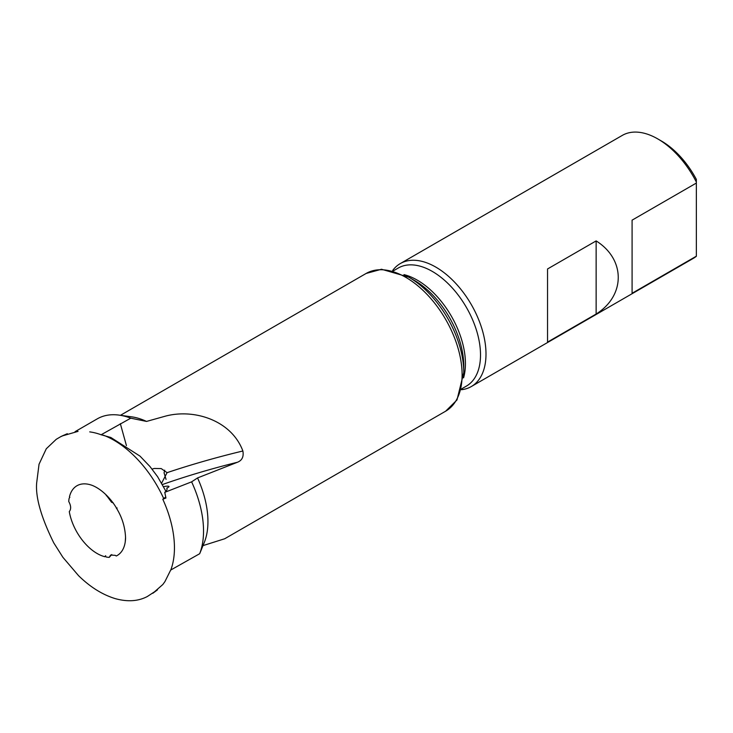 <?xml version="1.0" encoding="UTF-8"?>
<svg xmlns="http://www.w3.org/2000/svg" width="733" height="733" viewBox="0 0 733 733"><rect width="100%" height="100%" fill="white"/><g stroke="black" fill="none" stroke-linecap="round" stroke-linejoin="round"><path stroke-width="1.1" d="M200.512 551.711L199.678 553.717L170.78 570.017A88.042 50.834 -120 0 0 174.445 547.835A88.042 50.834 -120 0 0 162.799 499.246L165.731 497.011M125.572 537.756A40.269 23.254 60 0 1 125.251 541.824A40.269 23.254 60 0 1 116.29 555.981L115.163 555.33L110.582 555.073L109.235 557.355A40.269 23.254 60 0 1 106.413 557.053L105.048 556.246L105.048 556.768A40.269 23.254 60 0 1 69.287 511.588L69.846 510.782C71.193 508.363 70.817 505.266 68.728 501.482A40.269 23.254 60 0 1 69.14 498.238L69.837 497.286L69.452 496.8A40.269 23.254 60 0 1 92.798 485.622C103.866 490.322 113.285 501.876 117.372 509.71C122.384 518.304 125.105 527.54 125.545 537.426L125.251 541.824M111.773 554.56L109.235 557.355M105.689 555.706L105.048 556.768M165.915 491.266L157.586 476.67L150.027 466.591L140.04 456.146L110.857 437.491L101.117 434.761A88.042 50.834 -120 0 0 89.728 431.884M164.705 470.165L164.082 472.858L166.052 479.391M152.07 469.093L154.361 468.451L161.205 468.579L167.087 472.666L161.626 483.139M113.34 502.975L111.553 502.252L105.864 494.592M661.404 141.011L657.794 138.922A71 40.993 -120 0 1 696.35 182.031L696.35 179.393A65.888 38.043 -120 0 0 661.404 141.011L657.794 138.922A71 40.993 -120 0 0 622.29 135.403L400.291 263.578A71 40.993 60 0 1 435.796 267.096A71 40.993 60 0 1 482.177 329.658A71 40.993 60 0 1 471.292 386.557A71 40.993 60 0 1 461.469 389.709M596.14 240.91L547.542 268.965L547.542 342.1L596.14 314.036C625.615 295.564 625.615 259.381 596.14 240.91L596.14 314.036M471.292 386.557L693.29 258.382A71 40.993 -120 0 0 696.35 256.284L696.35 183.058L632.084 220.157L632.084 293.282L696.35 256.184M696.35 182.031L696.35 183.058M162.424 484.54A120.762 16.832 164.5 0 1 237.4 462.266C242.055 460.471 243.887 456.723 242.88 450.997C231.61 420.586 194.612 408.51 165.731 416.06L146.527 421.429L130.767 418.176L101.117 434.761M237.4 462.266L197.553 477.934L191.615 481.847L164.76 492.347C166.895 490.56 167.555 489.168 166.73 488.16A11.16 1.558 -15.5 0 0 168.975 486.501A11.16 1.558 -15.5 0 0 163.569 486.639M200.329 552.151L204.241 542.567A79.521 45.913 -120 0 0 197.553 477.934M463.769 372.483A77.854 44.951 -120 0 0 408.721 277.129L414.402 280.409A69.827 40.315 -120 0 1 463.769 365.923L463.769 372.483L456.98 399.971L445.637 411.204L224.71 538.755L203.068 545.59M461.726 388.802L466.399 386.099A68.16 39.353 -120 0 0 476.844 331.481A68.16 39.353 -120 0 0 432.314 271.421A68.16 39.353 -120 0 0 398.239 268.04L393.566 270.743M164.76 492.347L165.951 498.019L162.799 499.246M116.208 507.722L116.419 508.29L117.143 507.987M199.678 553.717A88.042 50.834 -120 0 0 191.615 481.847M130.767 418.176A88.042 50.834 -120 0 0 119.067 415.116A88.042 50.834 -120 0 0 97.26 418.855L75.059 431.673M146.527 421.429A79.521 45.913 -120 0 0 131.656 416.839L119.067 415.116M392.65 270.504A71 40.993 60 0 1 400.291 263.578M167.06 489.332L167.023 488.709M163.734 498.614A86.604 50 -120 0 0 103.362 435.173M445.637 411.204A79.521 45.913 -120 0 0 457.832 347.479A79.521 45.913 -120 0 0 405.88 277.404A79.521 45.913 -120 0 0 366.115 273.464L120.441 415.309M463.568 377.852A68.16 39.353 -120 0 0 417.242 280.125A68.16 39.353 -120 0 0 403.965 274.609M414.402 280.409L408.721 277.129L381.508 269.258L366.115 273.464M106.78 495.508L106.294 495.7M167.087 472.666A129.283 18.023 164.5 0 1 242.88 450.997M126.433 445.618L120.34 423.665M61.315 436.327L56.258 439.296L46.298 448.752L39.041 464.218L36.65 483.074C35.477 497.45 41.185 517.388 53.775 542.906L62.891 557.309L78.513 575.625C90.04 586.941 102.226 594.591 115.081 598.577C127.46 602.031 138.216 601.335 147.333 596.515L157.467 589.863L152.812 593.29L162.845 584.494L164.934 581.599L171.101 569.22M60.454 436.831L67.326 433.698L62.003 436.016L78.055 431.37"/></g></svg>
